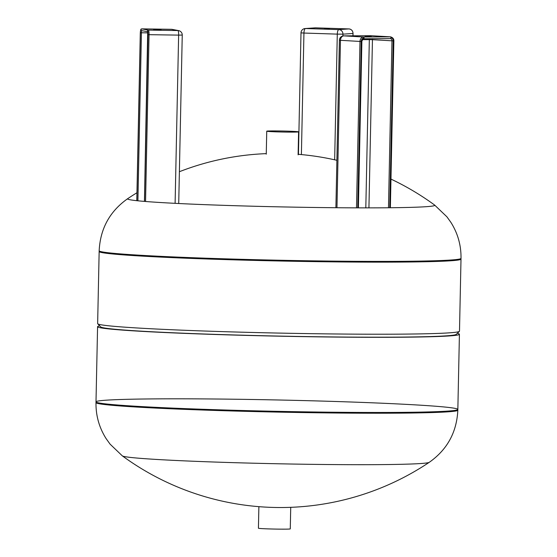 <?xml version="1.0" encoding="UTF-8"?>
<svg xmlns="http://www.w3.org/2000/svg" width="557" height="557" viewBox="0 0 557 557"><rect width="100%" height="100%" fill="white"/><g stroke="black" fill="none" stroke-linecap="round" stroke-linejoin="round"><path stroke-width="0.84" d="M290.726 507.33L290.274 528.892A15.93 0.501 -178.8 0 1 274.343 529.059A15.93 0.501 -178.8 0 1 258.427 528.224L258.88 506.661M371.31 36.595L365.113 36.379L371.31 36.595M298.329 131.758A15.93 0.501 1.2 0 0 281.222 130.992A15.93 0.501 1.2 0 0 266.74 131.187A15.93 0.501 1.2 0 0 282.657 132.023A15.93 0.501 1.2 0 0 298.594 131.856A15.93 0.501 1.2 0 0 298.329 131.758M124.768 456.615A153.628 4.825 -178.8 0 1 122.366 455.904A153.628 4.825 -178.8 0 1 122.366 455.898A267.687 267.687 0 0 0 429.245 462.331L429.245 462.331A153.628 4.825 -178.8 0 1 286.333 463.932A153.628 4.825 -178.8 0 1 124.768 456.615M457.304 333.358A180.962 5.681 -178.8 0 1 459.421 334.27A180.962 5.681 -178.8 0 1 278.382 336.163A180.962 5.681 -178.8 0 1 97.579 326.694L95.999 401.855A180.962 5.681 1.2 0 0 99.007 402.955A180.962 5.681 -178.8 0 1 95.999 401.855A180.962 5.681 -178.8 0 1 277.045 399.961A180.962 5.681 -178.8 0 1 457.847 409.437A180.962 5.681 -178.8 0 1 293.365 411.651A180.962 5.681 -178.8 0 1 99.007 402.955A180.962 5.681 1.2 0 0 293.365 411.651A180.962 5.681 1.2 0 0 457.847 409.437L457.833 410.189A180.962 5.681 -178.8 0 1 293.344 412.403A180.962 5.681 -178.8 0 1 98.993 403.707A180.962 5.681 -178.8 0 1 95.985 402.607C95.804 415.626 99.181 427.63 106.122 438.624L110.084 444.145L122.366 455.904M312.93 261.595A180.962 5.681 -178.8 0 1 99.153 251.527L97.642 323.596A180.962 5.681 -178.8 0 0 97.726 323.777A180.962 5.681 -178.8 0 0 278.444 333.072A180.962 5.681 -178.8 0 0 459.393 331.352A180.962 5.681 -178.8 0 0 459.49 331.178L461.001 259.109A180.962 5.681 -178.8 0 1 312.93 261.595M97.579 326.694A180.962 5.681 -178.8 0 1 99.731 325.866M459.393 331.352L456.239 334.381A177.864 5.584 -178.8 0 1 278.382 336.066A177.864 5.584 -178.8 0 1 100.754 326.938L97.726 323.777M127.755 198.633C109.785 211.284 100.253 228.662 99.167 250.775A180.962 5.681 -178.8 0 0 102.175 251.875A180.962 5.681 -178.8 0 0 296.526 260.572A180.962 5.681 -178.8 0 0 461.015 258.357C461.196 245.338 457.819 233.334 450.878 222.34L446.916 216.819L434.634 205.067A153.628 4.825 -178.8 0 1 298.573 207.225A153.628 4.825 -178.8 0 1 130.15 199.782A153.628 4.825 -178.8 0 1 127.755 198.633L127.755 198.633A267.687 267.687 0 0 1 136.945 192.75M461.015 258.357L461.001 259.109A180.962 5.681 -178.8 0 1 296.512 261.324A180.962 5.681 -178.8 0 1 102.161 252.627A180.962 5.681 -178.8 0 1 99.153 251.527L99.167 250.775M153.607 29.612L161.064 29.751L153.607 29.612M329.361 28.581L324.348 28.588L329.361 28.581M363.408 38.767A0.884 0.578 -90.3 0 0 364 37.918A3.098 2.353 93.3 0 0 361.584 41.023L358.088 207.852M390.373 38.607A2.214 1.678 -86.7 0 1 390.415 38.614A2.214 1.678 -86.7 0 1 391.968 40.807L393.221 40.842A3.098 2.353 93.3 0 0 390.93 37.758A3.537 2.688 -86.7 0 1 393.548 41.281L390.06 207.747M358.395 207.852L361.89 41.009L363.436 38.767L390.332 38.607A0.884 0.578 -90.3 0 0 390.93 37.758A0.884 0.578 89.7 0 0 390.373 36.839L363.449 36.999A0.884 0.578 89.7 0 1 364 37.918A3.537 2.688 -86.7 0 0 361.235 41.469L357.747 207.852M372.299 38.718A2.214 1.678 -86.7 0 1 372.452 39.679L391.968 40.807L388.473 207.768M390.366 207.747L393.855 41.267C394.029 39.025 392.915 37.549 390.534 36.846A4.421 3.363 93.3 0 0 390.373 36.839L370.851 35.711A4.421 2.876 -90.3 0 0 370.732 35.711A4.421 2.876 -90.3 0 0 370.614 35.718M371.178 35.732A4.421 3.363 93.3 0 0 371.011 35.718A4.421 4.421 0 0 0 370.732 35.711L343.808 35.871A4.421 2.876 89.7 0 1 343.927 35.871L363.449 36.999A4.421 3.363 93.3 0 0 359.989 41.441L361.235 41.469M362.238 39.651L369.333 39.61A2.214 1.434 89.7 0 1 369.472 38.732M365.81 207.865L369.333 39.61L372.452 39.679L368.929 207.865M390.534 36.846L371.011 35.718A4.421 3.363 93.3 0 0 370.851 35.711L343.927 35.871A4.421 3.363 93.3 0 0 340.466 40.313L359.989 41.441L356.501 207.852M343.808 35.871A4.421 4.421 0 0 0 339.408 40.201L340.466 40.313L336.964 207.733M393.221 40.842L389.719 207.754M147.765 31.777L141.729 30.621A0.884 0.87 -79.2 0 1 141.025 29.744A3.098 0.564 -89.1 0 0 140.399 32.731L136.876 200.701M137.906 200.805L141.429 32.772L140.399 32.731M147.904 32.87L141.429 32.772A2.214 0.404 90.9 0 1 141.833 30.642M147.946 34.165L147.946 34.172A3.098 0.564 -89.1 0 0 147.452 30.969A3.537 0.648 90.9 0 1 148.016 34.631L144.528 201.411M147.946 34.172L144.444 201.404L147.696 31.554L148.155 31.853A0.884 0.87 -79.2 0 1 147.452 30.969A0.884 0.87 100.8 0 1 148.336 30.099L141.91 28.873A0.884 0.87 100.8 0 0 141.025 29.744A3.537 0.648 90.9 0 0 140.308 33.155L136.799 200.687M136.785 200.687L140.294 33.148C140.893 27.189 141.186 29.737 141.889 28.867A4.421 0.808 -89.1 0 0 141.889 28.867L171.493 29.319L177.92 30.544L148.336 30.099A4.421 0.808 -89.1 0 1 149.046 34.673L148.016 34.631M145.551 201.495L149.046 34.673L178.63 35.119A4.421 0.808 -89.1 0 0 177.92 30.544A4.421 4.352 -79.2 0 1 178.658 30.621L172.231 29.396A4.421 4.352 100.8 0 0 171.493 29.319A4.421 0.808 -89.1 0 0 171.465 29.312L141.889 28.867A4.421 0.808 -89.1 0 0 141.847 28.873M171.465 29.312A4.421 0.808 -89.1 0 0 171.438 29.319A4.421 4.421 0 0 1 172.231 29.396M175.107 203.333L178.63 35.119L182.25 35.063A4.421 4.421 0 0 0 178.658 30.621M315.178 27.857L305.125 28.539A4.421 4.171 86.1 0 1 305.514 28.532A4.421 1.476 91.8 0 0 303.941 33.051L337.291 34.123A4.421 1.476 -88.2 0 1 338.865 29.598L305.514 28.532L315.178 27.857A4.421 4.171 86.1 0 1 315.575 27.85L348.933 28.922A4.421 4.171 86.1 0 1 352.999 33.476L353.047 33.469C352.866 30.788 351.495 29.27 348.933 28.922L338.865 29.598A4.421 4.171 86.1 0 1 342.938 34.158L352.999 33.476L352.95 35.815M305.125 28.539A4.421 4.421 0 0 0 300.996 32.856L303.941 33.051L301.393 154.588M334.66 159.81L337.291 34.123L342.938 34.158L342.903 35.968M363.436 38.767L390.415 38.614M339.408 40.201L335.899 207.719M266.74 131.187L266.26 154.178M298.594 131.856L298.113 154.846M457.833 410.189C456.747 432.302 447.215 449.68 429.245 462.331M95.999 401.855L95.985 402.607M459.421 334.27L457.847 409.437M434.634 205.067A267.687 267.687 0 0 0 390.972 179.096M336.894 160.312A267.687 267.687 0 0 0 298.12 154.303M266.274 153.635A267.687 267.687 0 0 0 179.389 171.716M182.25 35.063L178.72 203.514M348.933 28.922L315.582 27.85M353.047 33.469L352.999 35.815M300.996 32.856L298.455 154.331"/></g></svg>
